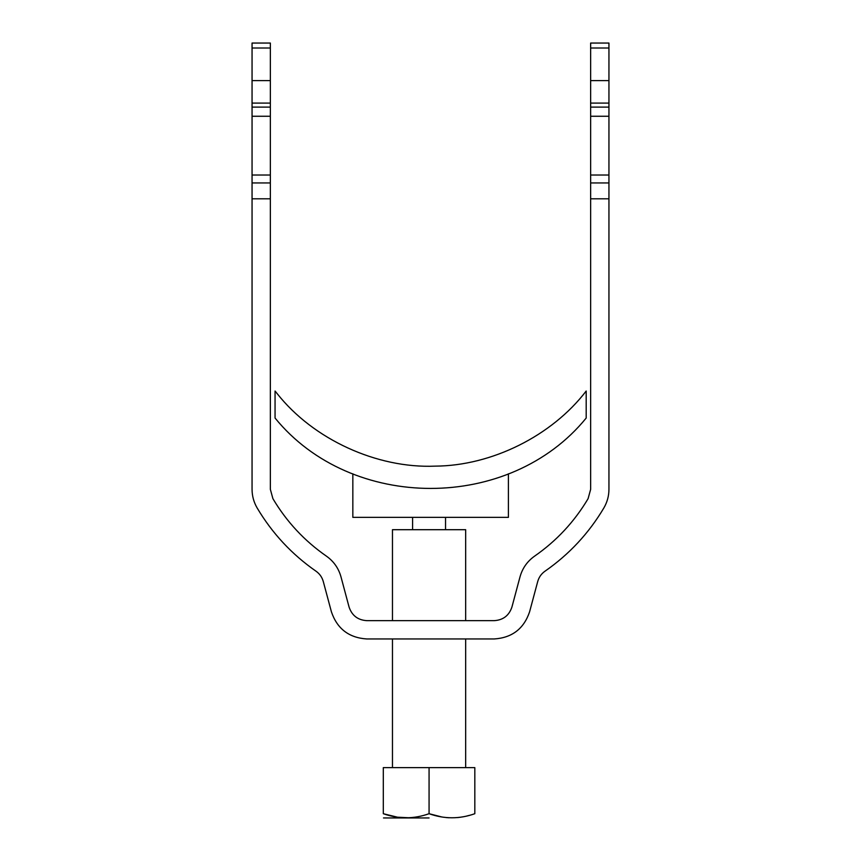 <?xml version="1.0" encoding="UTF-8"?>
<svg xmlns="http://www.w3.org/2000/svg" width="861" height="861" viewBox="0 0 861 861"><rect width="100%" height="100%" fill="white"/><g stroke="black" fill="none" stroke-linecap="round" stroke-linejoin="round"><path stroke-width="1.29" d="M441.876 816.992L429.069 813.71C444.319 819.134 459.57 819.134 474.82 813.71C474.82 819.134 474.82 819.134 474.82 813.71L474.82 767.625L383.306 767.625L383.306 813.71L397.502 817.207L409.104 817.767M429.069 817.95L383.5 817.95L429.069 817.95M446.127 817.552L449.022 817.767M457.611 817.573L460.387 817.24M466.576 816.077L469.374 815.367M383.306 813.71C383.306 819.134 383.306 819.134 383.306 813.71C398.568 819.134 413.818 819.134 429.069 813.71L429.069 767.625M392.465 620.652L392.465 529.698L465.672 529.698L465.672 620.652M465.672 638.959L465.672 767.625M392.465 767.625L392.465 638.959M412.591 517.364L412.591 529.698M445.535 529.698L445.535 517.364M270.354 182.952L270.354 43.05L252.058 43.05L252.058 182.952L270.354 182.952L270.354 198.805L252.058 198.805L252.058 489.349C252.09 496.011 253.791 502.211 257.138 507.958C272.194 533.293 291.825 554.376 316.019 571.209C319.657 573.792 322.079 577.225 323.284 581.519L331.41 611.827C337.146 628.745 348.931 637.786 366.764 638.959L494.236 638.959C512.069 637.786 523.854 628.745 529.59 611.827L537.716 581.519C538.921 577.225 541.343 573.792 544.981 571.209C569.175 554.376 588.806 533.293 603.862 507.958C607.209 502.211 608.91 496.011 608.942 489.349L608.942 107.108L590.646 107.108L590.646 43.05L608.942 43.05L608.942 107.108M270.354 198.805L270.354 489.349L272.905 498.659C286.584 521.691 304.428 540.859 326.427 556.152C333.702 561.318 338.556 568.195 340.967 576.784L349.082 607.091C351.955 615.55 357.842 620.071 366.764 620.652L494.236 620.652C503.158 620.071 509.045 615.55 511.918 607.091L520.033 576.784C522.444 568.195 527.298 561.318 534.573 556.152C556.572 540.859 574.416 521.691 588.095 498.659L590.646 489.349L590.646 198.805L608.942 198.805M252.058 182.952L252.058 198.805M590.646 107.108L590.646 198.805M270.354 107.108L252.058 107.108M586.19 418.048C509.82 511.886 351.428 511.886 275.057 418.048L275.057 391.023L277.167 393.638C313.286 439.39 376.967 468.599 435.203 466.135C491.523 465.823 551.75 436.021 586.19 391.023L586.19 418.048M508.41 473.808L508.41 517.364L352.838 517.364L352.838 473.808M590.646 48.012L608.942 48.012M608.942 80.611L590.646 80.611M608.942 103.094L590.646 103.094M270.354 48.012L252.058 48.012M270.354 80.611L252.058 80.611M270.354 103.094L252.058 103.094M270.354 116.257L252.058 116.257M270.354 175.031L252.058 175.031M608.942 116.257L590.646 116.257M608.942 175.031L590.646 175.031M608.942 182.952L590.646 182.952"/></g></svg>
